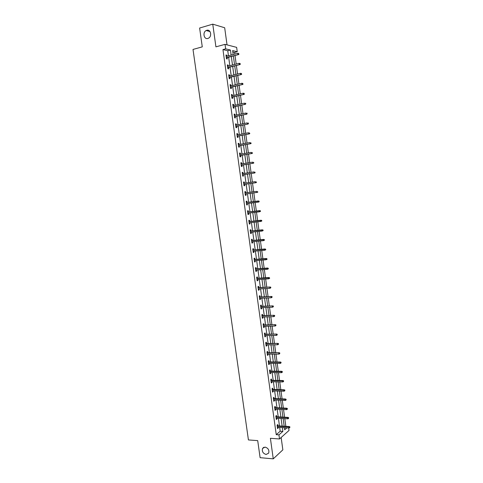 <?xml version="1.0" encoding="UTF-8"?>
<svg xmlns="http://www.w3.org/2000/svg" width="483" height="483" viewBox="0 0 483 483"><rect width="100%" height="100%" fill="white"/><g stroke="black" fill="none" stroke-linecap="round" stroke-linejoin="round"><path stroke-width="0.72" d="M265.082 447.107C268.222 448.091 269.411 450.102 268.657 453.145L266.115 454.473C262.969 453.459 261.792 451.442 262.577 448.411L265.082 447.107M206.742 30.302C210.66 28.938 212.315 36.436 208.481 38.205L207.877 38.447C203.929 39.781 202.341 32.228 206.211 30.514L206.742 30.302M285.815 426.326L288.478 426.483M288.683 427.986L289.021 430.444L279.506 438.962L278.945 434.869L282.875 431.404L282.35 427.588M227.034 44.871L224.68 27.76L212.755 24.15L199.624 28.032L202.274 46.863L193.007 49.435L248.425 439.935L257.711 440.629L260.108 457.679L273.257 458.85L282.851 449.848L281.148 437.495M228.453 55.768L227.759 50.751L222.953 49.574L225.652 48.849L225.03 44.351L236.64 47.364L237.238 51.729L232.625 50.582L233.168 54.525M234.823 54.09L234.593 52.43L237.238 51.729M285.839 426.302L284.795 418.676M284.59 417.197L283.539 409.512M283.334 408.044L282.277 400.329M282.078 398.88L281.015 391.121M280.816 389.684L279.754 381.896M279.554 380.477L278.486 372.647M278.293 371.24L277.212 363.379M277.025 361.99L275.938 354.093M275.751 352.717L274.664 344.784M274.477 343.419L273.384 335.45M273.203 334.103L272.104 326.097M271.923 324.763L270.818 316.721M270.637 315.405L269.532 307.327M269.351 306.023L268.24 297.908M268.065 296.622L266.948 288.472M266.773 287.198L265.65 279.005M265.475 277.755L264.352 269.526M264.183 268.282L263.048 260.023M262.879 258.797L261.744 250.496M261.575 249.288L260.434 240.945M260.271 239.755L259.123 231.375M258.96 230.198L257.807 221.782M257.644 220.622L256.491 212.17M256.334 211.023L255.169 202.534M255.012 201.399L253.847 192.874M253.69 191.757L252.518 183.208M252.361 182.073L251.19 173.524M251.033 172.365L249.862 163.815M249.699 162.632L248.528 154.083M248.365 152.882L247.193 144.332M247.024 143.107L245.853 134.558M245.678 133.308L244.507 124.759M244.332 123.485L243.16 114.936M242.985 113.644L241.814 105.089M241.633 103.779L240.462 95.223M240.274 93.883L239.103 85.328M238.916 83.97L237.745 75.414M237.558 74.038L236.386 65.477M236.193 64.076L235.016 55.515M234.593 52.43L232.818 51.995M222.953 49.574L276.246 434.682L280.2 431.228L279.681 427.425M279.476 425.94L278.425 418.332M278.22 416.859L277.17 409.216M276.97 407.755L275.908 400.081M275.708 398.638L274.646 390.922M274.453 389.491L273.384 381.745M273.191 380.332L272.116 372.55M271.923 371.149L270.842 363.331M270.655 361.942L269.568 354.093M269.381 352.723L268.294 344.832M268.107 343.473L267.014 335.546M266.833 334.212L265.735 326.248M265.553 324.92L264.449 316.92M264.267 315.61L263.163 307.58M262.981 306.282L261.871 298.21M261.695 296.93L260.572 288.822M260.403 287.56L259.28 279.416M259.105 278.166L257.976 269.985M257.807 268.753L256.678 260.536M256.509 259.317L255.368 251.057M255.205 249.856L254.058 241.566M253.895 240.377L252.748 232.045M252.585 230.874L251.432 222.506M251.275 221.353L250.116 212.949M249.959 211.808L248.793 203.361M248.642 202.238L247.471 193.761M247.32 192.651L246.149 184.15M245.992 183.021L244.821 174.52M244.658 173.367L243.486 164.866M243.329 163.689L242.158 155.188M241.989 153.992L240.818 145.492M240.649 144.272L239.477 135.771M239.308 134.534L238.137 126.027M237.962 124.765L236.791 116.264M236.616 114.978L235.438 106.471M235.263 105.167L234.086 96.66M233.905 95.332L232.734 86.825M232.546 85.479L231.375 76.972M231.182 75.596L230.011 67.089M229.817 65.694L228.646 57.187M226.895 56.179L226.756 55.171L225.959 54.984L226.485 58.799L227.282 58.98L227.095 57.592M228.266 66.093L228.121 65.066L227.33 64.897L227.855 68.707L228.646 68.864L228.459 67.481M229.63 75.982L229.485 74.931L228.694 74.787L229.22 78.584L230.011 78.723L229.817 77.352M230.995 85.847L230.844 84.779L230.059 84.652L230.584 88.443L231.369 88.558L231.176 87.194M232.353 95.688L232.202 94.602L231.417 94.499L231.943 98.278L232.721 98.369L232.534 97.017M233.706 105.505L233.555 104.4L232.776 104.316L233.295 108.089L234.074 108.162L233.887 106.809M235.058 115.304L234.901 114.175L234.128 114.115L234.647 117.876L235.42 117.93L235.233 116.584M236.404 125.079L236.247 123.932L235.475 123.889L235.994 127.639L236.767 127.675L236.579 126.341M237.751 134.829L237.594 133.658L236.827 133.64L237.34 137.383L238.107 137.395L237.926 136.067M239.097 144.562L238.934 143.373L238.167 143.366L238.687 147.104L239.447 147.098L239.266 145.775M240.437 154.264L240.268 153.057L239.508 153.075L240.021 156.8L240.782 156.776L240.6 155.46M241.772 163.948L241.603 162.723L240.848 162.759L241.361 166.478L242.116 166.43L241.935 165.12M243.106 173.608L242.931 172.365L242.182 172.419L242.695 176.132L243.444 176.066L243.263 174.761M244.434 183.25L244.259 181.982L243.51 182.061L244.024 185.762L244.772 185.677L244.591 184.379M245.762 192.868L245.587 191.582L244.839 191.679L245.352 195.367L246.095 195.265L245.919 193.973M247.085 202.443L246.91 201.157L246.167 201.272L246.674 204.955L247.417 204.834L247.242 203.566M248.407 212.001L248.226 210.709L247.489 210.848L247.996 214.518L248.733 214.38L248.564 213.136M249.723 221.534L249.542 220.242L248.805 220.399L249.313 224.064L250.049 223.901L249.88 222.687M251.033 231.043L250.852 229.751L250.122 229.926L250.629 233.585L251.359 233.404L251.196 232.208M252.343 240.528L252.162 239.236L251.438 239.429L251.939 243.082L252.669 242.883L252.506 241.717M253.647 249.995L253.472 248.703L252.748 248.92L253.249 252.561L253.973 252.337L253.816 251.196M254.952 259.443L254.776 258.151L254.052 258.381L254.553 262.015L255.278 261.774L255.121 260.657M256.256 268.868L256.075 267.57L255.356 267.824L255.857 271.446L256.576 271.192L256.425 270.1M257.554 278.268L257.373 276.97L256.66 277.242L257.155 280.858L257.874 280.581L257.723 279.518M258.846 287.651L258.665 286.353L257.958 286.642L258.453 290.253L259.166 289.957L259.021 288.912M260.138 297.009L259.957 295.711L259.25 296.019L259.751 299.623L260.458 299.309L260.313 298.289M261.43 306.349L261.249 305.051L260.542 305.377L261.037 308.969L261.744 308.637L261.605 307.641M262.716 315.665L262.535 314.367L261.834 314.711L262.329 318.297L263.03 317.947L262.891 316.975M263.996 324.962L263.815 323.664L263.12 324.027L263.615 327.601L264.31 327.233L264.177 326.285M265.276 334.236L265.095 332.938L264.4 333.318L264.895 336.886L265.59 336.5L265.463 335.576M266.556 343.491L266.375 342.187L265.686 342.592L266.175 346.148L266.864 345.743L266.743 344.844M267.83 352.723L267.648 351.425L266.96 351.841L267.449 355.391L268.137 354.969L268.017 354.087M269.097 361.936L268.922 360.632L268.234 361.073L268.723 364.617L269.411 364.17L269.291 363.319M270.371 371.125L270.19 369.827L269.508 370.28L269.997 373.818L270.673 373.353L270.558 372.526M271.633 380.296L271.452 378.998L270.776 379.469L271.265 382.995L271.941 382.518L271.826 381.709M272.895 389.449L272.72 388.145L272.044 388.634L272.527 392.154L273.203 391.659L273.094 390.874M274.157 398.578L273.976 397.274L273.306 397.781L273.795 401.295L274.459 400.781L274.356 400.021M275.413 407.688L275.238 406.384L274.567 406.909L275.05 410.411L275.721 409.88L275.618 409.143M276.668 416.775L276.487 415.471L275.823 416.014L276.306 419.51L276.97 418.96L276.874 418.242M277.918 425.843L277.743 424.539L277.079 425.1L277.562 428.59L278.22 428.023L278.123 427.328M279.506 438.962L270.395 438.304L273.257 458.85M276.246 434.682L278.945 434.869M212.755 24.15L215.919 46.851L225.03 44.351M284.39 427.715L284.68 429.81L286.878 427.872M233.361 55.95L234.533 64.499M234.726 65.899L235.897 74.442M236.09 75.819L237.262 84.362M237.449 85.72L238.62 94.263M238.801 95.598L239.979 104.141M240.154 105.451L241.331 113.988M241.506 115.28L242.677 123.817M242.852 125.085L244.024 133.628M244.193 134.872L245.364 143.409M245.533 144.634L246.704 153.171M246.873 154.373L248.045 162.91M248.208 164.087L249.379 172.624M249.536 173.783L250.707 182.314M250.864 183.455L252.035 191.986M252.186 193.103L253.358 201.622M253.509 202.745L254.674 211.228M254.831 212.369L255.99 220.809M256.147 221.969L257.3 230.373M257.463 231.55L258.61 239.918M258.773 241.108L259.92 249.433M260.083 250.641L261.225 258.93M261.394 260.156L262.523 268.409M262.692 269.647L263.821 277.858M263.996 279.114L265.113 287.294M265.288 288.562L266.405 296.701M266.586 297.987L267.697 306.089M267.872 307.393L268.983 315.459M269.164 316.776L270.263 324.805M270.45 326.134L271.543 334.127M271.73 335.474L272.823 343.431M273.01 344.796L274.096 352.717M274.284 354.093L275.364 361.978M275.558 363.367L276.632 371.216M276.825 372.622L277.9 380.435M278.093 381.86L279.162 389.636M279.361 391.073L280.424 398.813M280.623 400.262L281.68 407.972M281.879 409.433L282.935 417.107M283.135 418.586L284.185 426.223M231.128 55.068L230.433 50.039L225.652 48.849M282.144 426.103L281.1 418.477M280.895 416.998L279.838 409.343M279.639 407.875L278.582 400.184M278.383 398.735L277.32 391.007M277.121 389.576L276.053 381.811M275.859 380.393L274.785 372.592M274.598 371.185L273.517 363.349M273.324 361.966L272.243 354.093M272.056 352.717L270.969 344.808M270.782 343.449L269.689 335.51M269.502 334.164L268.409 326.182M268.222 324.854L267.123 316.836M266.942 315.526L265.831 307.472M265.656 306.174L264.545 298.083M264.364 296.804L263.247 288.677M263.072 287.409L261.949 279.246M261.78 277.991L260.651 269.792M260.482 268.554L259.347 260.319M259.184 259.099L258.043 250.822M257.88 249.62L256.733 241.307M256.57 240.117L255.422 231.768M255.259 230.59L254.106 222.204M253.949 221.045L252.79 212.623M252.633 211.476L251.468 203.017M251.317 201.888L250.146 193.387M249.995 192.276L248.823 183.757M248.667 182.622L247.495 174.103M247.332 172.944L246.161 164.425M245.998 163.248L244.827 154.729M244.664 153.528L243.492 145.003M243.323 143.783L242.152 135.264M241.983 134.02L240.812 125.495M240.637 124.228L239.465 115.703M239.284 114.417L238.113 105.892M237.932 104.582L236.761 96.057M236.579 94.728L235.408 86.197M235.221 84.845L234.05 76.32M233.857 74.943L232.685 66.412M232.492 65.018L231.321 56.487M227.759 50.751L230.433 50.039M280.2 431.228L282.875 431.404M226.014 55.37L226.756 55.171M227.378 65.253L228.121 65.066M228.743 75.113L229.485 74.931M230.101 84.954L230.844 84.779M231.454 94.771L232.202 94.602M232.806 104.563L233.555 104.4M234.158 114.332L234.901 114.175M235.505 124.083L236.247 123.932M236.845 133.803L237.594 133.658M238.185 143.505L238.934 143.373M239.526 153.189L240.268 153.057M240.86 162.843L241.603 162.723M242.188 172.479L242.931 172.365M243.517 182.091L244.259 181.982M244.839 191.685L245.587 191.582M245.352 195.367L246.095 195.265M246.668 204.931L247.417 204.834M247.99 214.47L248.733 214.38M249.3 223.985L250.049 223.901M250.617 233.482L251.359 233.404M251.921 242.955L252.669 242.883M253.225 252.404L253.973 252.337M254.529 261.834L255.278 261.774M255.827 271.241L256.576 271.192M257.125 280.629L257.874 280.581M258.417 289.999L259.166 289.957M259.709 299.339L260.458 299.309M261.001 308.667L261.744 308.637M262.281 317.965L263.03 317.947M263.567 327.251L264.31 327.233M264.847 336.506L265.59 336.5M266.121 345.75L266.864 345.743M267.395 354.969L268.137 354.969M268.663 364.164L269.411 364.17M269.931 373.341L270.673 373.353M271.198 382.5L271.941 382.518M272.46 391.635L273.203 391.659M273.716 400.751L274.459 400.781M274.972 409.844L275.721 409.88M276.228 418.918L276.97 418.96M277.477 427.974L278.22 428.023M226.346 57.791L238.457 54.615L226.31 57.519M238.699 54.066L238.608 53.426L238.699 54.066L237.896 54.482L237.739 53.323L226.153 56.372M238.457 54.615L239.007 54.144M238.608 53.426L237.739 53.323M227.71 67.674L239.822 64.607L227.68 67.421M240.063 64.076L240.377 64.142L239.979 63.436L240.063 64.076L239.266 64.487L239.103 63.333L227.523 66.28M239.822 64.607L240.377 64.142M239.979 63.436L239.103 63.333M229.075 77.534L241.186 74.575L229.045 77.298M241.428 74.068L241.343 73.428L241.428 74.068L240.631 74.473L240.474 73.319L228.888 76.163M241.186 74.575L241.735 74.122M241.343 73.428L240.474 73.319M230.433 87.369L242.544 84.519L230.403 87.157M242.792 84.03L242.701 83.39L242.792 84.03L241.989 84.434L241.832 83.281L230.246 86.022M242.544 84.519L243.094 84.078M242.701 83.39L241.832 83.281M231.786 97.18L243.897 94.445L231.762 96.992M244.144 93.968L244.06 93.334L244.144 93.968L243.347 94.366L243.191 93.225L231.605 95.857M243.897 94.445L244.452 94.01M244.06 93.334L243.191 93.225M233.138 106.972L245.249 104.34L233.12 106.803M245.503 103.887L245.412 103.253L245.503 103.887L244.706 104.28L244.549 103.139L232.963 105.668M245.412 103.253L245.72 103.284M245.249 104.34L245.805 103.923M234.49 116.741L246.602 114.217L234.466 116.59M246.855 113.783L246.765 113.149L246.855 113.783L246.058 114.175L245.901 113.034L234.315 115.461M246.765 113.149L247.073 113.173M246.602 114.217L247.157 113.807M235.837 126.486L247.948 124.071L235.819 126.353M248.202 123.654L248.117 123.02L248.202 123.654L247.405 124.04L247.248 122.899L235.662 125.23M248.117 123.02L248.419 123.038M247.948 124.071L248.504 123.666M237.177 136.212L249.288 133.9L237.165 136.097M249.548 133.501L249.463 132.867L249.548 133.501L248.751 133.882L248.594 132.747L237.008 134.974M249.288 133.9L249.844 133.507M238.517 145.908L250.629 143.705L238.505 145.818M250.888 143.324L250.804 142.696L250.888 143.324L250.091 143.705L249.94 142.57L238.348 144.695M250.629 143.705L251.184 143.324M239.858 155.586L251.969 153.485L239.846 155.514M252.229 153.123L252.144 152.495L252.229 153.123L251.432 153.503L251.275 152.374L239.689 154.397M251.969 153.485L252.524 153.117M241.192 165.246L253.303 163.248L241.18 165.186M253.563 162.904L253.478 162.276L253.563 162.904L252.766 163.278L252.615 162.149L241.029 164.075M253.303 163.248L253.859 162.886M242.52 174.876L254.632 172.986L242.514 174.84M254.897 172.66L254.813 172.033L254.897 172.66L254.1 173.029L253.949 171.906L242.363 173.729M254.632 172.986L255.187 172.636M256.225 182.393L256.141 181.771L256.225 182.393L255.429 182.761L243.843 184.47L255.96 182.701L255.429 182.761L255.278 181.638L243.692 183.359M255.96 182.701L256.515 182.363M257.554 192.101L257.469 191.479L257.554 192.101L256.757 192.463L245.171 194.075L257.282 192.391L256.757 192.463L256.606 191.346L245.02 192.971M257.282 192.391L257.844 192.065M259.166 201.743L259.081 201.121L259.166 201.743L258.604 202.063L246.493 203.663M258.453 200.946L246.342 202.546L259.081 201.121M258.876 201.791L258.085 202.148L257.928 201.037L258.791 201.169M260.482 211.397L260.397 210.781L260.482 211.397L259.401 211.814L247.815 213.226M260.198 211.457L259.401 211.814L259.25 210.697L259.769 210.6L247.658 212.091M260.114 210.836L247.664 212.128M260.397 210.781L259.769 210.6M261.798 221.033L261.714 220.417L261.798 221.033L260.723 221.449L249.137 222.772M261.514 221.099L260.723 221.449L260.566 220.339L261.086 220.23L248.974 221.619M261.43 220.483L248.98 221.667M261.714 220.417L261.086 220.23M263.114 230.645L263.03 230.029L263.114 230.645L262.034 231.067L250.448 232.287M262.824 230.717L262.034 231.067L261.883 229.962L262.396 229.83L250.291 231.122M262.74 230.101L250.297 231.194M263.03 230.029L262.396 229.83M264.424 240.238L264.34 239.622L264.424 240.238L263.35 240.661L251.764 241.79M264.141 240.317L263.35 240.661L263.199 239.556L263.706 239.417L251.601 240.606M264.056 239.701L251.613 240.691M264.34 239.622L263.706 239.417M265.728 249.808L265.644 249.192L265.728 249.808L264.654 250.236L253.068 251.263M265.445 249.892L264.654 250.236L264.503 249.131L265.016 248.974L252.905 250.067M265.36 249.276L252.917 250.17M265.644 249.192L265.016 248.974M267.033 259.353L266.948 258.743L267.033 259.353L265.964 259.788L254.378 260.717M266.749 259.443L265.964 259.788L265.813 258.683L266.32 258.514L254.209 259.504M266.67 258.834L254.227 259.631M266.948 258.743L266.32 258.514M268.331 268.874L268.252 268.264L268.331 268.874L267.262 269.315L255.676 270.154M268.053 268.977L267.262 269.315L267.111 268.216L267.618 268.035L255.507 268.922M267.968 268.367L255.531 269.067M268.252 268.264L267.618 268.035M269.629 278.377L269.55 277.767L269.629 278.377L268.566 278.824L256.98 279.56M269.351 278.486L268.566 278.824L268.415 277.725L268.916 277.526L256.805 278.317M269.266 277.882L256.829 278.48M269.55 277.767L268.916 277.526M270.565 287.367L270.649 287.977L270.842 287.252L269.713 287.21L269.858 288.309L258.278 288.955M258.127 287.874L270.208 287.005L258.103 287.693M270.842 287.252L270.208 287.005M269.858 288.309L270.649 287.977M271.857 296.834L271.941 297.443L272.134 296.713L271.005 296.677L271.156 297.769L259.57 298.325M259.419 297.244L271.5 296.453L259.395 297.045M272.134 296.713L271.5 296.453M271.156 297.769L271.941 297.443M273.149 306.282L273.233 306.886L273.42 306.15L272.297 306.119L272.442 307.212L260.862 307.671M260.711 306.59L272.792 305.884L260.681 306.379M273.42 306.15L272.792 305.884M272.442 307.212L273.233 306.886M274.435 315.707L274.519 316.311L274.706 315.568L273.583 315.544L273.734 316.631L262.148 316.999M262.003 315.918L274.078 315.29L261.967 315.689M274.706 315.568L274.078 315.29M273.734 316.631L274.519 316.311M275.721 325.107L275.805 325.711L275.992 324.962L274.869 324.944L275.014 326.025L263.434 326.303M263.283 325.228L275.358 324.679L263.253 324.981M275.992 324.962L275.358 324.679M275.014 326.025L275.805 325.711M277 334.49L277.085 335.087L277.272 334.333L276.149 334.321L276.3 335.401L264.714 335.582M264.569 334.514L276.638 334.043L264.533 334.248M277.272 334.333L276.638 334.043M276.3 335.401L277.085 335.087M278.28 343.848L278.365 344.445L278.552 343.685L277.429 343.679L277.574 344.759L265.994 344.85M265.849 343.781L277.912 343.389L265.807 343.498M278.552 343.685L277.912 343.389M277.574 344.759L278.365 344.445M279.554 353.188L279.639 353.785L279.826 353.019L278.703 353.019L278.854 354.093L267.274 354.087M267.123 353.025L279.186 352.711L267.081 352.723M279.826 353.019L279.186 352.711M278.854 354.093L279.639 353.785M280.828 362.504L280.913 363.101L281.094 362.328L279.977 362.328L280.128 363.403L268.548 363.313M268.397 362.25L279.977 362.328L280.46 362.015L268.355 361.93M281.094 362.328L280.46 362.015M280.128 363.403L280.913 363.101M282.096 371.801L282.181 372.393L282.362 371.614L281.251 371.626L281.396 372.695L269.816 372.514M269.671 371.451L281.251 371.626L281.728 371.294L269.623 371.113M282.362 371.614L281.728 371.294M281.396 372.695L282.181 372.393M283.364 381.075L283.449 381.667L283.63 380.882L282.519 380.9L282.664 381.962L271.084 381.691M270.939 380.634L282.519 380.9L282.99 380.55L270.891 380.278M283.63 380.882L282.99 380.55M282.664 381.962L283.449 381.667M284.632 390.324L284.71 390.922L284.892 390.125L283.781 390.149L283.926 391.212L272.352 390.85M272.207 389.793L283.781 390.149L284.258 389.793L272.152 389.425M284.892 390.125L284.258 389.793M283.926 391.212L284.71 390.922M285.888 399.562L285.972 400.153L286.153 399.35L285.042 399.381L285.187 400.443L273.613 399.99M273.469 398.934L285.042 399.381L285.513 399.006L273.414 398.547M286.153 399.35L285.513 399.006M285.187 400.443L285.972 400.153M287.15 408.769L287.228 409.361L287.409 408.558L286.304 408.588L286.449 409.65L274.869 409.107M274.724 408.057L286.304 408.588L286.769 408.201L274.67 407.652M287.409 408.558L286.769 408.201M286.449 409.65L287.228 409.361M288.405 417.964L288.484 418.55L288.665 417.741L287.56 417.777L287.705 418.833L276.125 418.206M275.98 417.155L287.56 417.777L288.025 417.378L275.926 416.732M288.665 417.741L288.025 417.378M287.705 418.833L288.484 418.55M289.655 427.129L289.74 427.721L289.915 426.906L288.81 426.942L288.955 427.998L277.381 427.28M277.236 426.235L288.81 426.942L289.275 426.537L277.176 425.795M289.915 426.906L289.275 426.537M288.955 427.998L289.74 427.721M206.211 30.514L210.008 31.582M262.577 448.411L263.875 447.27"/></g></svg>
